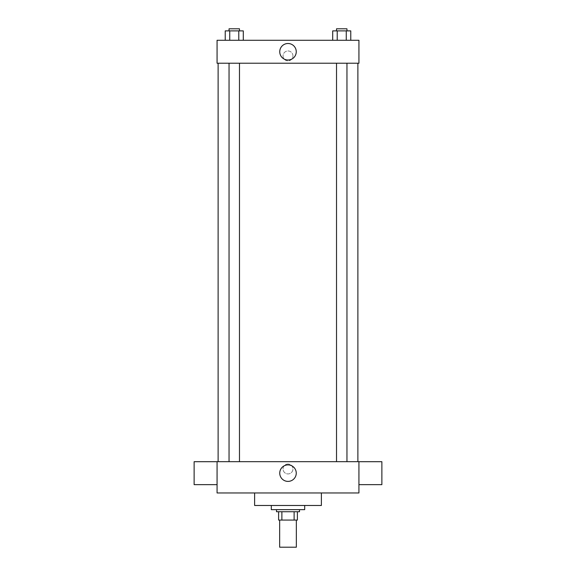 <?xml version="1.0" encoding="UTF-8"?>
<svg xmlns="http://www.w3.org/2000/svg" width="576" height="576" viewBox="0 0 576 576"><rect width="100%" height="100%" fill="white"/><g stroke="black" fill="none" stroke-linecap="round" stroke-linejoin="round"><path stroke-width="0.43" stroke-dasharray="2.88 2.16" d="M296.345 547.2L279.655 547.2M296.345 520.078L279.655 520.078L296.345 520.078M281.88 520.078L278.611 520.078L278.611 511.733L281.88 511.733L281.88 520.078L297.389 520.078M294.12 511.733L281.88 511.733L294.12 511.733L294.12 520.078M281.88 511.733L278.611 511.733M276.523 511.733L299.477 511.733M288 509.652L276.523 509.652L288 509.652M304.69 509.652L271.31 509.652M304.69 505.476L271.31 505.476L304.69 505.476M321.379 492.962L321.379 505.476L254.621 505.476L254.621 492.962L321.379 492.962L254.621 492.962M217.073 492.962L358.927 492.962L358.927 461.671L217.073 461.671L217.073 492.962M288 464.018A4.954 4.954 0 0 0 283.709 471.449A4.954 4.954 0 0 0 292.291 471.449A4.954 4.954 0 0 0 288 464.018A4.954 4.954 0 0 1 292.291 471.449A4.954 4.954 0 0 1 283.709 471.449A4.954 4.954 0 0 1 288 464.018M341.741 461.671L336.521 461.671L341.741 461.671M239.479 461.671L229.046 461.671L239.479 461.671L229.046 461.671L239.479 461.671L239.479 63.223L229.046 63.223L239.479 63.223M288 461.671L357.883 461.671L288 461.671M358.927 473.177L358.927 461.7L358.927 473.177M217.073 473.177L217.073 461.7L217.073 473.177M279.749 473.141A8.251 8.251 0 0 0 292.126 480.29A8.251 8.251 0 0 0 292.126 465.998A8.251 8.251 0 0 0 279.749 473.141M381.874 484.646L381.874 461.7M194.126 461.7L194.126 484.646M288 63.223L218.117 63.223L288 63.223M341.741 63.223L336.521 63.223L341.741 63.223M217.073 63.223L358.927 63.223L358.927 40.277L217.073 40.277L217.073 63.223M292.954 55.922A4.954 4.954 0 0 0 285.523 51.631A4.954 4.954 0 0 0 285.523 60.214A4.954 4.954 0 0 0 292.954 55.922A4.954 4.954 0 0 0 285.523 51.631A4.954 4.954 0 0 0 285.523 60.214A4.954 4.954 0 0 0 292.954 55.922M225.23 40.277L225.23 30.888L229.745 30.888L229.745 40.277L225.23 40.277L243.295 40.277L225.23 40.277L243.295 40.277L225.23 40.277L243.295 40.277L225.23 40.277L229.745 40.277L229.745 30.888L243.295 30.888L238.781 30.888L238.781 40.277L238.781 30.888L225.23 30.888L243.295 30.888L243.295 40.277M332.705 40.277L332.705 30.888L337.219 30.888L337.219 40.277L332.705 40.277L350.77 40.277L332.705 40.277L350.77 40.277L332.705 40.277L350.77 40.277L332.705 40.277L337.219 40.277L337.219 30.888L350.77 30.888L346.255 30.888L346.255 40.277L346.255 30.888L332.705 30.888L350.77 30.888L350.77 40.277M217.073 60.876L217.073 50.962L217.073 60.876M358.927 50.962L358.927 60.876L358.927 50.962M296.251 51.746A8.251 8.251 0 0 1 283.874 58.896A8.251 8.251 0 0 1 283.874 44.604A8.251 8.251 0 0 1 296.251 51.746M346.954 30.888L336.521 30.888L346.954 30.888L336.521 30.888L346.954 30.888L346.954 28.8L336.521 28.8L346.954 28.8L336.521 28.8L336.521 30.888M239.479 30.888L229.046 30.888L239.479 30.888L229.046 30.888L239.479 30.888L239.479 28.8L229.046 28.8L239.479 28.8L229.046 28.8L229.046 30.888M346.255 30.888L346.255 40.277M337.219 30.888L337.219 40.277M238.781 30.888L238.781 40.277M229.745 30.888L229.745 40.277M229.046 63.223L229.046 461.671M336.521 63.223L336.521 461.671M346.954 63.223L346.954 461.671"/><path stroke-width="0.86" d="M279.655 520.078L279.655 547.2L296.345 547.2L296.345 520.078M294.12 511.733L294.12 520.078L278.611 520.078L278.611 511.733M294.12 520.078L297.389 520.078L297.389 511.733L297.389 520.078M299.477 509.652L299.477 511.733L276.523 511.733L276.523 509.652M281.88 511.733L281.88 520.078M271.31 505.476L271.31 509.652L304.69 509.652L304.69 505.476M254.621 492.962L254.621 505.476L321.379 505.476L321.379 492.962M358.927 492.962L217.073 492.962L217.073 461.671L358.927 461.671L358.927 492.962M279.749 473.141A8.251 8.251 0 0 1 292.126 465.998A8.251 8.251 0 0 1 292.126 480.29A8.251 8.251 0 0 1 279.749 473.141M358.927 461.7L381.874 461.7L381.874 484.646L358.927 484.646M217.073 484.646L194.126 484.646L194.126 461.7L217.073 461.7M358.927 63.223L217.073 63.223L217.073 40.277L358.927 40.277L358.927 63.223M296.251 51.746A8.251 8.251 0 0 1 283.874 58.896A8.251 8.251 0 0 1 283.874 44.604A8.251 8.251 0 0 1 296.251 51.746M350.77 40.277L350.77 30.888L332.705 30.888L332.705 40.277M346.255 30.888L346.255 40.277M337.219 30.888L337.219 40.277M336.521 30.888L336.521 28.8L346.954 28.8L346.954 30.888M243.295 40.277L243.295 30.888L225.23 30.888L225.23 40.277M238.781 30.888L238.781 40.277M229.745 30.888L229.745 40.277M229.046 30.888L229.046 28.8L239.479 28.8L239.479 30.888M218.117 63.223L218.117 461.671M357.883 63.223L357.883 461.671M346.954 461.671L346.954 63.223M336.521 461.671L336.521 63.223M229.046 63.223L229.046 461.671M239.479 63.223L239.479 461.671"/></g></svg>
